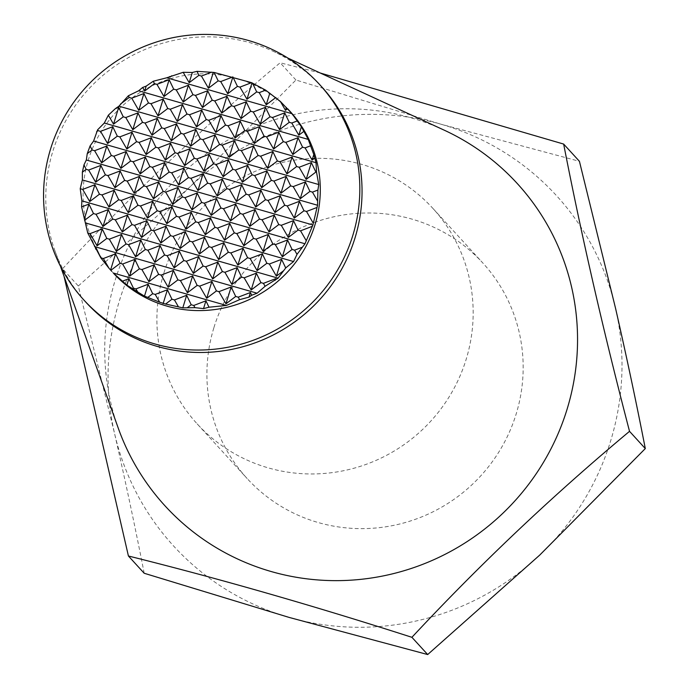 <?xml version="1.0" encoding="UTF-8"?>
<svg xmlns="http://www.w3.org/2000/svg" width="689" height="689" viewBox="0 0 689 689"><rect width="100%" height="100%" fill="white"/><g stroke="black" fill="none" stroke-linecap="round" stroke-linejoin="round"><path stroke-width="0.52" stroke-dasharray="3.44 2.58" d="M213.952 327.482A159.684 156.257 137.6 0 1 331.271 217.388A159.684 156.257 137.6 0 1 482.868 263.034A159.684 156.257 137.6 0 1 516.121 414.132A159.684 156.257 137.6 0 1 398.793 524.234A159.684 156.257 137.6 0 1 247.196 478.588A159.684 156.257 137.6 0 1 213.952 327.482M163.948 272.818A159.684 156.257 137.6 0 1 281.267 162.716A159.684 156.257 137.6 0 1 432.864 208.362A159.684 156.257 137.6 0 1 466.117 359.469A159.684 156.257 137.6 0 1 348.789 469.562A159.684 156.257 137.6 0 1 197.2 423.916A159.684 156.257 137.6 0 1 163.948 272.818M78.313 285.987L190.353 186.53L295.934 80.019L440.9 124.192A259.495 253.914 137.6 0 1 615.587 308.474A259.495 253.914 137.6 0 1 610.549 441.218A259.495 253.914 137.6 0 1 539.72 555.093A259.495 253.914 137.6 0 1 289.165 617.43A259.495 253.914 137.6 0 1 114.477 433.148L78.313 285.987L62.544 268.744L64.017 276.211M86.082 302.428A159.684 156.257 137.6 0 1 54.819 250.46A159.684 156.257 137.6 0 1 52.829 151.322A159.684 156.257 137.6 0 1 272.775 51.115A159.684 156.257 137.6 0 1 321.746 86.874M118.25 428.127A238.73 233.605 137.6 0 1 115.27 279.915A238.73 233.605 137.6 0 1 444.086 130.109M113.315 273.051A119.765 117.19 137.6 0 1 88.381 159.727A119.765 117.19 137.6 0 1 176.367 77.151A119.765 117.19 137.6 0 1 290.069 111.385M320.264 73.017L280.156 62.777C203.565 126.63 131.022 195.28 62.544 268.744M144.19 573.257C135.5 528.618 125.596 481.912 114.477 433.148A259.495 253.914 137.6 0 1 190.353 186.53A259.495 253.914 137.6 0 1 440.9 124.192L579.423 161.312M295.934 80.019L280.156 62.777M432.864 208.362L482.868 263.034M272.775 51.115L287.985 58.134M54.819 250.46L60.451 266.238M197.2 423.916L247.196 478.588"/><path stroke-width="1.03" d="M563.654 144.07L579.423 161.312L615.587 308.474C626.732 357.35 636.636 404.055 645.3 448.582L539.72 555.093L427.688 654.55L411.91 637.308C480.035 564.188 552.569 495.529 629.531 431.331C603.383 331.185 581.43 235.431 563.654 144.07L320.264 73.017M319.524 84.446L321.746 86.874A159.684 156.257 137.6 0 1 354.999 237.972A159.684 156.257 137.6 0 1 237.679 348.074A159.684 156.257 137.6 0 1 86.082 302.428L83.86 299.991A159.684 156.257 137.6 0 1 50.607 148.893A159.684 156.257 137.6 0 1 167.927 38.799A159.684 156.257 137.6 0 1 319.524 84.446A159.684 156.257 137.6 0 1 352.777 235.543A159.684 156.257 137.6 0 1 235.449 345.645A159.684 156.257 137.6 0 1 83.86 299.991M287.985 58.134L444.086 130.109A238.73 233.605 137.6 0 1 567.013 409.464A238.73 233.605 137.6 0 1 345.878 580.439A238.73 233.605 137.6 0 1 118.25 428.127L60.451 266.238M178.365 306.708L174.472 299.956L171.949 299.233L165.593 304.038L182.8 307.862L194.987 307.656L203.531 308.612L209 307.216L226.397 305.46L239.634 299.646L248.987 297.131L251.709 295.228L257.109 293.213L265.11 286.262L278.089 278.167L285.711 267.935L293.583 261.553L297.011 254.353L304.994 243.768L312.927 224.984L317.551 205.253L317.905 190.043L318.757 184.549L316.527 172.233L316.053 162.716L313.805 154.56L308.233 139.411L301.394 126.776L292.024 113.711L280.389 101.464L265.67 90.156L251.563 82.663L214.124 72.448L196.994 71.346L192.326 72.474L183.179 72.302L166.755 77.788L153.277 81.233L146.206 86.099L142.666 87.46L138.644 90.784L128.387 95.745L118.921 106.184L115.373 108.621L108.345 115.192L104.306 123.047L97.631 129.773L93.609 141.038L90.113 145.87L87.253 153.647L86.332 160.012L83.98 164.852L82.361 172.198L82.353 179.924L80.225 188.7L81.862 200.843L81.612 206.898L87.727 232.968L100.801 257.824L108.974 268.219L103.367 258.513L100.801 257.824M280.389 101.464L285.496 110.309L287.614 108.707L290.069 111.385A119.765 117.19 137.6 0 1 315.002 224.717A119.765 117.19 137.6 0 1 227.008 307.285A119.765 117.19 137.6 0 1 113.315 273.051L126.897 285.143L137.714 291.972L135.948 288.906L133.425 288.183L132.667 288.76M155.206 294.427L152.691 293.712L147.816 297.398L159.71 302.23L155.206 294.427L167.401 289.768L171.949 299.233M196.994 71.346L198.906 75.334L189.182 82.689L183.179 72.302M214.124 72.448L218.172 80.854L208.44 88.218L201.429 76.057L198.906 75.334M201.429 76.057L211.609 72.164M220.687 81.578L232.882 76.918L237.438 86.383L227.706 93.738L220.687 81.578L218.172 80.854M275.901 97.476L266.23 104.788L259.219 92.627L256.696 91.904L246.972 99.259L239.953 87.107L237.438 86.383M239.953 87.107L251.563 82.663M64.017 276.211L128.421 556.006C218.387 578.39 312.884 605.493 411.91 637.308M159.71 302.23L165.593 304.038M137.714 291.972L144.475 296.158L147.816 297.398M108.974 268.219L111.678 271.259M645.3 448.582L629.531 431.331M427.688 654.55L289.165 617.43L144.19 573.257L128.421 556.006M194.987 307.656L193.738 305.477L191.215 304.753L187.486 307.578M122.254 281.25L128.869 278.718L133.425 288.183M135.948 288.906L148.135 284.247L152.691 293.712M174.472 299.956L186.659 295.288L191.215 304.753M193.738 305.477L205.925 300.817L209 307.216M226.397 305.46L113.332 273.033M239.634 299.646L238.213 297.174L235.698 296.451L225.966 303.815L218.947 291.654L216.432 290.93L206.7 298.285L199.689 286.133L197.166 285.41L187.442 292.765L180.423 280.604L177.908 279.88L168.176 287.235L161.157 275.083L158.642 274.36L148.91 281.715L141.9 269.554L139.376 268.839L129.653 276.194L122.633 264.033L120.119 263.31L110.834 270.329M95.495 248.626L96.296 248.324L100.852 257.789M103.367 258.513L115.563 253.845L120.119 263.31M122.633 264.033L134.829 259.374L139.376 268.839M141.9 269.554L154.086 264.895L158.642 274.36M161.157 275.083L173.352 270.415L177.908 279.88M180.423 280.604L192.619 275.944L197.166 285.41M199.689 286.133L211.876 281.465L216.432 290.93M218.947 291.654L231.142 286.994L235.698 296.451M238.213 297.174L250.408 292.515L251.709 295.228M257.109 293.213L94.522 246.584M265.11 286.262L263.431 283.351L260.916 282.628L251.184 289.983L244.164 277.831L241.65 277.107L231.917 284.462L224.907 272.301L222.383 271.578L212.66 278.933L205.641 266.781L203.126 266.057L193.394 273.412L186.374 261.252L183.86 260.537L174.128 267.892L167.117 255.731L164.593 255.008L154.87 262.363L147.851 250.21L145.336 249.487L135.604 256.842L128.585 244.681L126.07 243.958L116.338 251.313L109.327 239.161L106.804 238.437L97.08 245.792L90.061 233.631L87.727 232.968M90.061 233.631L102.256 228.972L106.804 238.437M109.327 239.161L121.514 234.493L126.07 243.958M128.585 244.681L140.78 240.022L145.336 249.487M147.851 250.21L160.037 245.542L164.593 255.008M167.117 255.731L179.304 251.072L183.86 260.537M186.374 261.252L198.57 256.592L203.126 266.057M205.641 266.781L217.827 262.113L222.383 271.578M224.907 272.301L237.094 267.642L241.65 277.107M244.164 277.831L256.36 273.163L260.916 282.628M263.431 283.351L275.617 278.692L275.988 279.45M278.089 278.167L85.445 222.926M283.446 270.829L276.401 276.16L269.382 263.999L266.867 263.276L257.135 270.631L250.116 258.478L247.601 257.755L237.869 265.11L230.858 252.949L228.335 252.234L218.611 259.589L211.592 247.429L209.077 246.705L199.345 254.06L192.326 241.908L189.811 241.184L180.079 248.54L173.068 236.379L170.545 235.655L160.821 243.019L153.802 230.858L151.287 230.135L141.555 237.49L134.536 225.329L132.021 224.614L122.297 231.969L115.278 219.808L112.755 219.085L103.031 226.44L96.012 214.288L93.497 213.564L84.575 220.308M81.612 206.898L88.941 204.099L93.497 213.564M96.012 214.288L108.207 209.62L112.755 219.085M115.278 219.808L127.465 215.149L132.021 224.614M134.536 225.329L146.731 220.669L151.287 230.135M153.802 230.858L165.997 226.19L170.545 235.655M173.068 236.379L185.255 231.719L189.811 241.184M192.326 241.908L204.521 237.24L209.077 246.705M211.592 247.429L223.787 242.769L228.335 252.234M230.858 252.949L243.045 248.29L247.601 257.755M250.116 258.478L262.311 253.81L266.867 263.276M269.382 263.999L281.577 259.34L285.711 267.935M293.583 261.553L81.862 200.843M297.011 254.353L294.599 250.176L292.084 249.452L282.352 256.808L275.333 244.647L272.818 243.932L263.086 251.287L256.075 239.126L253.552 238.403L243.828 245.758L236.809 233.605L234.294 232.882L224.562 240.237L217.543 228.076L215.028 227.353L205.296 234.716L198.286 222.556L195.762 221.832L186.039 229.187L179.019 217.035L176.505 216.312L166.772 223.667L159.753 211.506L157.238 210.782L147.506 218.137L140.496 205.985L137.972 205.262L128.249 212.617L121.23 200.456L118.715 199.741L108.983 207.096L101.963 194.935L99.449 194.212L89.716 201.567L82.706 189.415L80.225 188.7M82.706 189.415L94.893 184.747L99.449 194.212M101.963 194.935L114.159 190.276L118.715 199.741M121.23 200.456L133.425 195.797L137.972 205.262M140.496 205.985L152.682 201.317L157.238 210.782M159.753 211.506L171.949 206.846L176.505 216.312M179.019 217.035L191.215 212.367L195.762 221.832M198.286 222.556L210.472 217.896L215.028 227.353M217.543 228.076L229.738 223.417L234.294 232.882M236.809 233.605L249.005 228.937L253.552 238.403M256.075 239.126L268.262 234.467L272.818 243.932M275.333 244.647L287.528 239.987L292.084 249.452M294.599 250.176L301.92 247.377M304.994 243.768L82.353 179.924M306.037 240.332L300.55 230.824L298.036 230.1L288.303 237.455L281.284 225.303L278.769 224.58L269.046 231.935L262.027 219.774L259.503 219.059L249.78 226.414L242.761 214.253L240.246 213.53L230.514 220.885L223.494 208.733L220.98 208.009L211.256 215.364L204.237 203.203L201.713 202.48L191.99 209.835L184.971 197.683L182.456 196.959L172.724 204.314L165.704 192.153L163.19 191.439L153.466 198.794L146.447 186.633L143.923 185.909L134.2 193.264L127.181 181.112L124.666 180.389L114.934 187.744L107.923 175.583L105.4 174.86L95.676 182.215L88.657 170.062L86.134 169.339L82.361 172.198M83.98 164.852L86.134 169.339M88.657 170.062L100.844 165.394L105.4 174.86M107.923 175.583L120.11 170.924L124.666 180.389M127.181 181.112L139.376 176.444L143.923 185.909M146.447 186.633L158.634 181.974L163.19 191.439M165.704 192.153L177.9 187.494L182.456 196.959M184.971 197.683L197.166 193.015L201.713 202.48M204.237 203.203L216.424 198.544L220.98 208.009M223.494 208.733L235.69 204.065L240.246 213.53M242.761 214.253L254.956 209.594L259.503 219.059M262.027 219.774L274.213 215.114L278.769 224.58M281.284 225.303L293.48 220.635L298.036 230.1M300.55 230.824L312.108 226.405M312.927 224.984L86.332 160.012M313.202 223.081L306.502 211.471L303.987 210.756L294.255 218.112L287.244 205.951L284.721 205.227L274.997 212.582L267.978 200.43L265.463 199.707L255.731 207.062L248.712 194.901L246.197 194.177L236.465 201.532L229.454 189.38L226.931 188.657L217.207 196.012L210.188 183.851L207.673 183.136L197.941 190.491L190.922 178.33L188.407 177.607L178.675 184.962L171.664 172.81L169.141 172.086L159.417 179.441L152.398 167.281L149.883 166.557L140.151 173.921L133.132 161.76L130.617 161.037L120.885 168.392L113.874 156.231L111.351 155.516L101.627 162.871L94.608 150.71L92.093 149.987L87.253 153.647M90.113 145.87L92.093 149.987M94.608 150.71L106.804 146.051L111.351 155.516M113.874 156.231L126.061 151.571L130.617 161.037M133.132 161.76L145.327 157.092L149.883 166.557M152.398 167.281L164.593 162.621L169.141 172.086M171.664 172.81L183.851 168.142L188.407 177.607M190.922 178.33L203.117 173.671L207.673 183.136M210.188 183.851L222.383 179.192L226.931 188.657M229.454 189.38L241.641 184.712L246.197 194.177M248.712 194.901L260.907 190.242L265.463 199.707M267.978 200.43L280.173 195.762L284.721 205.227M287.244 205.951L299.431 201.291L303.987 210.756M306.502 211.471L316.742 207.561M317.551 205.253L93.609 141.038M317.517 200.895L312.453 192.128L309.938 191.404L300.215 198.759L293.195 186.598L290.672 185.875L280.948 193.239L273.929 181.078L271.414 180.354L261.682 187.709L254.672 175.549L252.148 174.834L242.425 182.189L235.405 170.028L232.882 169.305L223.158 176.66L216.139 164.507L213.624 163.784L203.892 171.139L196.882 158.978L194.358 158.255L184.635 165.618L177.616 153.458L175.092 152.734L165.369 160.089L158.349 147.937L155.835 147.213L146.102 154.569L139.092 142.408L136.568 141.684L126.845 149.039L119.826 136.887L117.311 136.164L107.579 143.519L100.56 131.358L98.045 130.634L96.589 131.737M97.631 129.773L98.045 130.634M100.56 131.358L112.755 126.698L117.311 136.164M119.826 136.887L132.012 132.219L136.568 141.684M139.092 142.408L151.279 137.748L155.835 147.213M158.349 147.937L170.545 143.269L175.092 152.734M177.616 153.458L189.802 148.79L194.358 158.255M196.882 158.978L209.068 154.319L213.624 163.784M216.139 164.507L228.335 159.839L232.882 169.305M235.405 170.028L247.592 165.369L252.148 174.834M254.672 175.549L266.858 170.889L271.414 180.354M273.929 181.078L286.124 176.41L290.672 185.875M293.195 186.598L305.382 181.939L309.938 191.404M312.453 192.128L317.905 190.043M318.757 184.549L104.306 123.047M316.527 172.233L315.889 172.052L306.166 179.407L299.147 167.255L296.632 166.531L286.9 173.886L279.88 161.726L277.366 161.002L267.633 168.357L260.623 156.205L258.099 155.481L248.376 162.837L241.357 150.676L238.842 149.952L229.11 157.316L222.091 145.155L219.576 144.432L209.844 151.787L202.833 139.634L200.31 138.911L190.586 146.266L183.567 134.105L181.052 133.382L171.32 140.737L164.301 128.585L161.786 127.861L152.054 135.216L145.043 123.055L142.52 122.341L132.796 129.696L125.777 117.535L123.262 116.811L113.53 124.166L108.345 115.192M115.373 108.621L118.706 107.346L123.262 116.811M125.777 117.535L137.972 112.875L142.52 122.341M145.043 123.055L157.23 118.396L161.786 127.861M164.301 128.585L176.496 123.917L181.052 133.382M183.567 134.105L195.762 129.446L200.31 138.911M202.833 139.634L215.02 134.966L219.576 144.432M222.091 145.155L234.286 140.496L238.842 149.952M241.357 150.676L253.552 146.016L258.099 155.481M260.623 156.205L272.81 151.537L277.366 161.002M279.88 161.726L292.076 157.066L296.632 166.531M299.147 167.255L311.342 162.587L315.889 172.052M316.053 162.716L118.921 106.184M314.597 158.186L312.117 160.055L305.098 147.902L302.583 147.179L292.851 154.534L285.84 142.373L283.317 141.658L273.593 149.013L266.574 136.853L264.059 136.129L254.327 143.484L247.308 131.332L244.793 130.609L235.061 137.964L228.05 125.803L225.527 125.079L215.803 132.434L208.784 120.282L206.269 119.559L196.537 126.914L189.518 114.753L187.003 114.038L177.271 121.393L170.261 109.232L167.737 108.509L158.014 115.864L150.994 103.712L148.48 102.988L138.747 110.343L131.728 98.182L129.213 97.459L120.523 104.039M128.387 95.745L129.213 97.459M131.728 98.182L143.923 93.523L148.48 102.988M150.994 103.712L163.181 99.044L167.737 108.509M170.261 109.232L182.447 104.573L187.003 114.038M189.518 114.753L201.713 110.094L206.269 119.559M208.784 120.282L220.971 115.614L225.527 125.079M228.05 125.803L240.237 121.143L244.793 130.609M247.308 131.332L259.503 126.664L264.059 136.129M266.574 136.853L278.761 132.193L283.317 141.658M285.84 142.373L298.027 137.714L302.583 147.179M305.098 147.902L310.446 145.853M308.233 139.411L138.644 90.784M303.832 131.384L298.802 135.182L291.791 123.03L289.268 122.306L279.545 129.661L272.525 117.5L270.01 116.777L260.278 124.132L253.259 111.98L250.744 111.256L241.012 118.611L234.002 106.45L231.478 105.736L221.755 113.091L214.735 100.93L212.221 100.206L202.488 107.562L195.469 95.409L192.954 94.686L183.222 102.041L176.212 89.88L173.688 89.157L163.965 96.52L156.946 84.359L154.431 83.636L144.699 90.991L142.666 87.46M153.277 81.233L154.431 83.636M156.946 84.359L169.141 79.691L173.688 89.157M176.212 89.88L188.398 85.221L192.954 94.686M195.469 95.409L207.665 90.741L212.221 100.206M214.735 100.93L226.931 96.271L231.478 105.736M234.002 106.45L246.188 101.791L250.744 111.256M253.259 111.98L265.454 107.312L270.01 116.777M272.525 117.5L284.721 112.841L289.268 122.306M291.791 123.03L297.355 120.894M292.024 113.711L166.755 77.788M171.802 75.738L169.916 77.168L169.589 76.6M252.441 83.059L256.696 91.904M259.219 92.627L265.67 90.156M266.23 104.788L269.795 93.196M246.972 99.259L252.002 82.904M227.706 93.738L232.882 76.918M208.44 88.218L213.271 72.509M189.182 82.689L192.326 72.474M285.496 110.309L286.383 107.424M169.916 77.168L170.114 76.522M298.802 135.182L301.394 126.776M279.545 129.661L284.721 112.841M260.278 124.132L265.454 107.312M241.012 118.611L246.188 101.791M221.755 113.091L226.931 96.271M202.488 107.562L207.665 90.741M183.222 102.041L188.398 85.221M163.965 96.52L169.141 79.691M144.699 90.991L146.206 86.099M312.117 160.055L313.805 154.56M292.851 154.534L298.027 137.714M273.593 149.013L278.761 132.193M254.327 143.484L259.503 126.664M235.061 137.964L240.237 121.143M215.803 132.434L220.971 115.614M196.537 126.914L201.713 110.094M177.271 121.393L182.447 104.573M158.014 115.864L163.181 99.044M138.747 110.343L143.923 93.523M306.166 179.407L311.342 162.587M286.9 173.886L292.076 157.066M267.633 168.357L272.81 151.537M248.376 162.837L253.552 146.016M229.11 157.316L234.286 140.496M209.844 151.787L215.02 134.966M190.586 146.266L195.762 129.446M171.32 140.737L176.496 123.917M152.054 135.216L157.23 118.396M132.796 129.696L137.972 112.875M113.53 124.166L118.706 107.346M300.215 198.759L305.382 181.939M280.948 193.239L286.124 176.41M261.682 187.709L266.858 170.889M242.425 182.189L247.592 165.369M223.158 176.66L228.335 159.839M203.892 171.139L209.068 154.319M184.635 165.618L189.802 148.79M165.369 160.089L170.545 143.269M146.102 154.569L151.279 137.748M126.845 149.039L132.012 132.219M107.579 143.519L112.755 126.698M294.255 218.112L299.431 201.291M274.997 212.582L280.173 195.762M255.731 207.062L260.907 190.242M236.465 201.532L241.641 184.712M217.207 196.012L222.383 179.192M197.941 190.491L203.117 173.671M178.675 184.962L183.851 168.142M159.417 179.441L164.593 162.621M140.151 173.921L145.327 157.092M120.885 168.392L126.061 151.571M101.627 162.871L106.804 146.051M288.303 237.455L293.48 220.635M269.046 231.935L274.213 215.114M249.78 226.414L254.956 209.594M230.514 220.885L235.69 204.065M211.256 215.364L216.424 198.544M191.99 209.835L197.166 193.015M172.724 204.314L177.9 187.494M153.466 198.794L158.634 181.974M134.2 193.264L139.376 176.444M114.934 187.744L120.11 170.924M95.676 182.215L100.844 165.394M282.352 256.808L287.528 239.987M263.086 251.287L268.262 234.467M243.828 245.758L249.005 228.937M224.562 240.237L229.738 223.417M205.296 234.716L210.472 217.896M186.039 229.187L191.215 212.367M166.772 223.667L171.949 206.846M147.506 218.137L152.682 201.317M128.249 212.617L133.425 195.797M108.983 207.096L114.159 190.276M89.716 201.567L94.893 184.747M276.401 276.16L281.577 259.34M257.135 270.631L262.311 253.81M237.869 265.11L243.045 248.29M218.611 259.589L223.787 242.769M199.345 254.06L204.521 237.24M180.079 248.54L185.255 231.719M160.821 243.019L165.997 226.19M141.555 237.49L146.731 220.669M122.297 231.969L127.465 215.149M103.031 226.44L108.207 209.62M84.351 219.024L88.941 204.099M275.092 280.397L275.617 278.692M251.184 289.983L256.36 273.163M231.917 284.462L237.094 267.642M212.66 278.933L217.827 262.113M193.394 273.412L198.57 256.592M174.128 267.892L179.304 251.072M154.87 262.363L160.037 245.542M135.604 256.842L140.78 240.022M116.338 251.313L121.514 234.493M97.08 245.792L102.256 228.972M248.987 297.131L250.408 292.515M225.966 303.815L231.142 286.994M206.7 298.285L211.876 281.465M187.442 292.765L192.619 275.944M168.176 287.235L173.352 270.415M148.91 281.715L154.086 264.895M129.653 276.194L134.829 259.374M110.576 270.045L115.563 253.845M95.96 249.418L96.296 248.324M203.531 308.612L205.925 300.817M182.8 307.862L186.659 295.288M163.121 303.668L167.401 289.768M144.475 296.158L148.135 284.247M126.897 285.143L128.869 278.718"/></g></svg>
